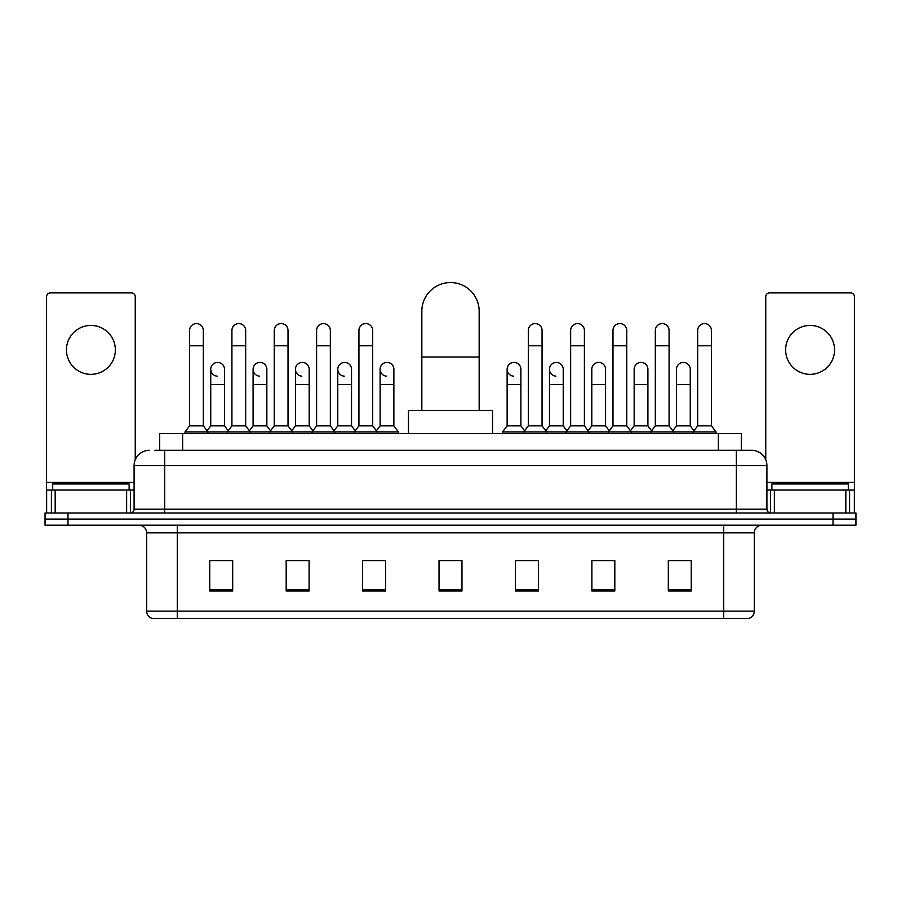 <?xml version="1.0" encoding="UTF-8"?>
<svg xmlns="http://www.w3.org/2000/svg" width="901" height="901" viewBox="0 0 901 901"><rect width="100%" height="100%" fill="white"/><g stroke="black" fill="none" stroke-linecap="round" stroke-linejoin="round"><path stroke-width="1.35" d="M159.702 450.309L159.702 433.494L741.298 433.494L741.298 450.309M155.073 450.309L751.625 450.309A15.283 15.283 0 0 1 766.909 465.592L766.909 509.155C767.111 511.453 768.395 512.737 770.738 512.984M154.724 450.309L164.658 450.309L164.658 465.592L134.091 465.592L134.091 509.155A3.818 3.818 0 0 1 130.262 512.984M149.375 450.309A15.283 15.283 0 0 0 134.091 465.592M67.98 512.984L45.05 512.984L45.05 519.089L67.98 519.089L45.05 519.089L45.05 525.204L67.98 525.204L67.98 519.089L833.02 519.089L67.98 519.089L67.98 512.984L833.02 512.984L833.02 519.089L855.95 519.089L833.02 519.089L833.02 525.204L67.98 525.204M833.02 525.204L855.95 525.204L855.95 512.984L833.02 512.984M766.909 465.592L736.342 465.592L736.342 450.309L751.625 450.309M754.306 611.115C754.092 614.775 752.256 617.219 748.799 618.446L723.728 618.446L723.728 611.115L754.306 611.115L754.306 532.851A7.647 7.647 0 0 1 761.942 525.204M723.728 618.446L152.201 618.446A7.647 7.647 0 0 1 146.694 611.115L146.694 532.851C146.244 528.211 143.698 525.666 139.058 525.204M691.247 591.011L691.247 560.445L668.317 560.445L668.317 591.011L691.247 591.011M614.82 591.011L614.82 560.445L591.889 560.445L591.889 591.011L614.82 591.011M538.393 591.011L538.393 560.445L515.462 560.445L515.462 591.011L538.393 591.011M232.683 591.011L232.683 560.445L209.753 560.445L209.753 591.011L232.683 591.011M309.111 591.011L309.111 560.445L286.18 560.445L286.18 591.011L309.111 591.011M385.538 591.011L385.538 560.445L362.607 560.445L362.607 591.011L385.538 591.011M461.965 591.011L461.965 560.445L439.035 560.445L439.035 591.011L461.965 591.011M612.218 560.591L606.339 560.591M668.317 560.591L691.022 560.591M675.727 560.591L669.848 560.591M379.344 560.591L373.465 560.591M294.661 560.591L288.782 560.591M231.152 560.591L225.273 560.591M209.978 560.591L232.683 560.591M527.535 560.591L521.656 560.591M461.965 560.591L439.035 560.591M385.538 560.591L362.607 560.591M309.111 560.591L286.18 560.591M538.393 560.591L515.462 560.591M614.82 560.591L591.889 560.591M129.125 490.054L129.125 483.938L52.697 483.938L52.697 490.054M90.911 325.43A24.462 24.462 0 0 0 66.449 349.881A24.462 24.462 0 0 0 90.911 374.343A24.462 24.462 0 0 0 115.362 349.881A24.462 24.462 0 0 0 90.911 325.43M126.636 512.984L126.636 490.054L55.175 490.054L55.175 512.984M135.24 459.792L135.24 296.688A3.818 3.818 0 0 0 131.411 292.87L50.4 292.87A3.818 3.818 0 0 0 46.582 296.688L46.582 490.054L55.175 490.054M126.636 490.054L134.091 490.054M46.582 512.984L46.582 490.054M421.837 410.563L421.837 311.205A28.663 28.663 0 0 1 450.5 282.554A28.663 28.663 0 0 1 479.163 311.205A28.663 28.663 0 0 0 450.5 282.554M479.163 410.563L479.163 311.205M492.532 433.494L492.532 410.563L408.468 410.563L408.468 433.494M189.57 345.759L203.333 345.759L203.333 425.846L189.57 425.846L189.57 330.476A6.881 6.881 0 0 1 196.891 323.605A6.881 6.881 0 0 1 203.333 330.476A6.881 6.881 0 0 0 196.891 323.605M189.57 425.846L184.987 431.962L184.987 433.494M203.333 425.846L207.917 431.962L184.987 431.962M231.917 425.846L231.917 345.759L245.669 345.759L245.669 425.846L231.917 425.846L227.334 431.962L207.917 431.962L207.917 433.494M231.917 345.759L231.917 330.476A6.881 6.881 0 0 1 239.227 323.605A6.881 6.881 0 0 1 245.669 330.476A6.881 6.881 0 0 0 239.227 323.605M245.669 425.846L250.264 431.962L227.334 431.962L227.334 433.494M274.253 425.846L274.253 345.759L288.016 345.759L288.016 425.846L274.253 425.846L269.669 431.962L250.264 431.962L250.264 433.494M274.253 345.759L274.253 330.476A6.881 6.881 0 0 1 281.562 323.605A6.881 6.881 0 0 1 288.016 330.476A6.881 6.881 0 0 0 281.562 323.605M288.016 425.846L292.6 431.962L269.669 431.962L269.669 433.494M316.6 425.846L316.6 345.759L330.352 345.759L330.352 425.846L316.6 425.846L312.016 431.962L292.6 431.962L292.6 433.494M316.6 345.759L316.6 330.476A6.881 6.881 0 0 1 323.91 323.605A6.881 6.881 0 0 1 330.352 330.476A6.881 6.881 0 0 0 323.91 323.605M330.352 425.846L334.935 431.962L312.016 431.962L312.016 433.494M358.936 425.846L358.936 345.759L372.699 345.759L372.699 425.846L358.936 425.846L354.352 431.962L334.935 431.962L334.935 433.494M358.936 345.759L358.936 330.476A6.881 6.881 0 0 1 366.245 323.605A6.881 6.881 0 0 1 372.699 330.476A6.881 6.881 0 0 0 366.245 323.605M372.699 425.846L377.282 431.962L354.352 431.962L354.352 433.494M393.872 425.846L393.872 384.581L380.109 384.581L380.109 425.846L393.872 425.846L398.456 431.962L377.282 431.962L377.282 433.494M528.301 345.759L542.064 345.759L542.064 425.846L528.301 425.846L528.301 330.476A6.881 6.881 0 0 1 535.611 323.605A6.881 6.881 0 0 1 542.064 330.476A6.881 6.881 0 0 0 535.611 323.605M528.301 425.846L523.718 431.962L523.718 433.494M542.064 425.846L546.648 431.962L502.544 431.962L502.544 433.494M570.648 425.846L570.648 345.759L584.4 345.759L584.4 425.846L570.648 425.846L566.065 431.962L546.648 431.962L546.648 433.494M570.648 345.759L570.648 330.476A6.881 6.881 0 0 1 577.958 323.605A6.881 6.881 0 0 1 584.4 330.476A6.881 6.881 0 0 0 577.958 323.605M584.4 425.846L588.984 431.962L566.065 431.962L566.065 433.494M612.984 425.846L612.984 345.759L626.747 345.759L626.747 425.846L612.984 425.846L608.4 431.962L588.984 431.962L588.984 433.494M612.984 345.759L612.984 330.476A6.881 6.881 0 0 1 620.293 323.605A6.881 6.881 0 0 1 626.747 330.476A6.881 6.881 0 0 0 620.293 323.605M626.747 425.846L631.331 431.962L608.4 431.962L608.4 433.494M655.331 425.846L655.331 345.759L669.083 345.759L669.083 425.846L655.331 425.846L650.736 431.962L631.331 431.962L631.331 433.494M655.331 345.759L655.331 330.476A6.881 6.881 0 0 1 662.64 323.605A6.881 6.881 0 0 1 669.083 330.476A6.881 6.881 0 0 0 662.64 323.605M669.083 425.846L673.666 431.962L650.736 431.962L650.736 433.494M697.667 425.846L697.667 345.759L711.43 345.759L711.43 425.846L697.667 425.846L693.083 431.962L673.666 431.962L673.666 433.494M697.667 345.759L697.667 330.476A6.881 6.881 0 0 1 704.976 323.605A6.881 6.881 0 0 1 711.43 330.476A6.881 6.881 0 0 0 704.976 323.605M711.43 425.846L716.013 431.962L693.083 431.962L693.083 433.494M716.013 431.962L716.013 433.494M217.197 376.156A6.881 6.881 0 0 1 210.744 369.297A6.881 6.881 0 0 1 218.053 362.427A6.881 6.881 0 0 1 224.507 369.297L224.507 384.581L210.744 384.581L210.744 369.297M224.507 384.581L224.507 425.846L210.744 425.846L210.744 384.581M210.744 425.846L207.039 430.791M224.507 425.846L228.212 430.791M259.533 376.156A6.881 6.881 0 0 1 253.091 369.297A6.881 6.881 0 0 1 260.4 362.427A6.881 6.881 0 0 1 266.842 369.297L266.842 384.581L253.091 384.581L253.091 369.297M266.842 384.581L266.842 425.846L253.091 425.846L253.091 384.581M253.091 425.846L249.386 430.791M266.842 425.846L270.548 430.791M301.869 376.156A6.881 6.881 0 0 1 295.427 369.297A6.881 6.881 0 0 1 302.736 362.427A6.881 6.881 0 0 1 309.189 369.297L309.189 384.581L295.427 384.581L295.427 369.297M309.189 384.581L309.189 425.846L295.427 425.846L295.427 384.581M295.427 425.846L291.721 430.791M309.189 425.846L312.895 430.791M344.216 376.156A6.881 6.881 0 0 1 337.774 369.297A6.881 6.881 0 0 1 345.083 362.427A6.881 6.881 0 0 1 351.525 369.297L351.525 384.581L337.774 384.581L337.774 369.297M351.525 384.581L351.525 425.846L337.774 425.846L337.774 384.581M337.774 425.846L334.057 430.791M351.525 425.846L355.231 430.791M386.552 376.156A6.881 6.881 0 0 1 380.109 369.297A6.881 6.881 0 0 1 387.419 362.427A6.881 6.881 0 0 1 393.872 369.297L393.872 384.581M380.109 425.846L376.404 430.791M398.456 431.962L398.456 433.494M513.581 376.156A6.881 6.881 0 0 1 507.128 369.297A6.881 6.881 0 0 1 514.448 362.427A6.881 6.881 0 0 1 520.891 369.297L520.891 384.581L507.128 384.581L507.128 369.297M520.891 384.581L520.891 425.846L507.128 425.846L507.128 384.581M507.128 425.846L502.544 431.962M520.891 425.846L524.596 430.791M555.917 376.156A6.881 6.881 0 0 1 549.475 369.297A6.881 6.881 0 0 1 556.784 362.427A6.881 6.881 0 0 1 563.226 369.297L563.226 384.581L549.475 384.581L549.475 369.297M563.226 384.581L563.226 425.846L549.475 425.846L549.475 384.581M549.475 425.846L545.769 430.791M563.226 425.846L566.943 430.791M591.811 369.297A6.881 6.881 0 0 1 599.131 362.427A6.881 6.881 0 0 1 605.573 369.297L605.573 384.581L591.811 384.581L591.811 369.297M605.573 384.581L605.573 425.846L591.811 425.846L591.811 384.581M591.811 425.846L588.105 430.791M605.573 425.846L609.279 430.791M634.158 369.297A6.881 6.881 0 0 1 641.467 362.427A6.881 6.881 0 0 1 647.909 369.297L647.909 384.581L634.158 384.581L634.158 369.297M647.909 384.581L647.909 425.846L634.158 425.846L634.158 384.581M634.158 425.846L630.452 430.791M647.909 425.846L651.614 430.791M676.493 369.297A6.881 6.881 0 0 1 683.803 362.427A6.881 6.881 0 0 1 690.256 369.297L690.256 384.581L676.493 384.581L676.493 369.297M690.256 384.581L690.256 425.846L676.493 425.846L676.493 384.581M676.493 425.846L672.788 430.791M690.256 425.846L693.961 430.791M810.089 325.43A24.462 24.462 0 0 0 785.638 349.881A24.462 24.462 0 0 0 810.089 374.343A24.462 24.462 0 0 0 834.551 349.881A24.462 24.462 0 0 0 810.089 325.43M845.825 512.984L845.825 490.054L774.364 490.054L774.364 512.984M854.418 512.984L854.418 490.054L854.418 512.984M845.825 490.054L854.418 490.054L854.418 296.688A3.818 3.818 0 0 0 850.6 292.87L769.589 292.87A3.818 3.818 0 0 0 765.76 296.688L765.76 459.792M766.909 490.054L774.364 490.054M848.303 490.054L848.303 483.938L771.875 483.938L771.875 490.054M182.633 450.309L182.633 433.494M718.367 450.309L718.367 433.494M164.658 512.984L164.658 509.155L766.909 509.155M134.091 509.155L164.658 509.155L164.658 465.592L736.342 465.592L736.342 512.984M723.728 525.204L723.728 532.851L146.694 532.851M754.306 532.851L723.728 532.851L723.728 611.115L177.272 611.115L177.272 618.446M146.694 611.115L177.272 611.115L177.272 525.204M461.965 589.952L439.035 589.952M385.538 589.952L362.607 589.952M309.111 589.952L286.18 589.952M232.683 589.952L209.753 589.952M538.393 589.952L515.462 589.952M614.82 589.952L591.889 589.952M691.247 589.952L668.317 589.952M134.091 482.407L46.582 482.407M130.397 490.054L130.397 512.973M46.638 490.054L46.638 512.984M51.413 512.984L51.413 490.054M421.837 357.066L479.163 357.066M854.418 482.407L766.909 482.407M854.362 512.984L854.362 490.054M849.587 490.054L849.587 512.984M770.603 512.973L770.603 490.054M203.333 345.759L203.333 330.476M245.669 345.759L245.669 330.476M288.016 345.759L288.016 330.476M330.352 345.759L330.352 330.476M372.699 345.759L372.699 330.476M542.064 345.759L542.064 330.476M584.4 345.759L584.4 330.476M626.747 345.759L626.747 330.476M669.083 345.759L669.083 330.476M711.43 345.759L711.43 330.476M380.109 384.581L380.109 369.297"/></g></svg>
